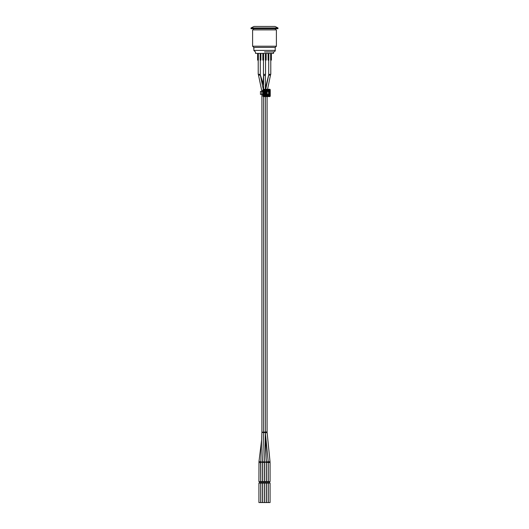 <?xml version="1.0" encoding="UTF-8"?>
<svg xmlns="http://www.w3.org/2000/svg" width="529" height="529" viewBox="0 0 529 529"><rect width="100%" height="100%" fill="white"/><g stroke="black" fill="none" stroke-linecap="round" stroke-linejoin="round"><path stroke-width="0.79" d="M265.393 96.582L265.393 432.081L263.607 432.081L263.607 96.582M263.607 432.18L261.908 432.18L261.908 94.42M266.199 458.484L265.439 433.681M265.379 432.801L267.125 432.623L270.028 461.658L268.249 461.837L265.373 433.033M264.798 91.577L268.534 91.424L268.534 94.42L264.533 94.42L267.185 93.97M260.447 91.424L262.992 91.424L262.992 94.42L260.447 94.42L260.447 91.424L260.447 94.42M264.553 94.42L264.718 94.956L268.62 94.797L268.461 90.889L264.718 90.889L264.553 91.424M264.798 94.274L264.738 91.874L267.185 91.874L264.44 91.874L264.5 94.572M267.185 94.42L267.185 91.424M262.933 91.424L262.933 89.857A0.589 0.589 0 0 1 263.521 89.269L269.658 89.269A0.589 0.589 0 0 1 270.246 89.857L270.246 95.994A0.589 0.589 0 0 1 269.658 96.582L263.521 96.582A0.589 0.589 0 0 1 262.933 95.994L262.933 94.42M265.816 94.274L266.497 93.97L265.538 93.97L265.816 94.274L264.467 94.572M265.816 91.577L265.26 93.97L265.26 91.874L266.213 91.874L266.213 93.97L266.887 94.274M269.658 89.269L269.658 89.48A0.377 0.377 0 0 1 270.028 89.857L269.658 89.857L269.658 96.371A0.377 0.377 0 0 0 270.028 95.994L263.144 95.994A0.377 0.377 0 0 0 263.521 96.371L263.521 89.857L269.658 89.857L269.658 89.48L263.521 89.48A0.377 0.377 0 0 0 263.144 89.857L263.521 89.269M263.607 89.269L263.607 74.358M255.52 51.902L255.52 53.396L273.48 53.396L273.705 51.902L264.5 51.902M261.511 53.396L259.382 53.396M269.367 53.396L267.052 53.396M265.545 60.134L265.545 74.358L263.455 74.358L263.455 60.134M265.399 53.396L265.399 60.134L266.147 60.134L266.147 53.396M262.853 53.396L262.853 60.134L263.601 60.134L263.601 53.396M270.782 74.358L270.782 60.134L270.782 74.358L268.699 74.358L268.699 60.134M270.643 53.396L270.643 60.134L271.39 60.134L271.39 53.396M268.091 53.416L268.091 60.134L268.838 60.134L268.838 53.416M260.301 60.134L260.301 74.358L258.218 74.358L258.218 60.134M260.162 53.416L260.162 60.134L260.909 60.134L260.909 53.416M257.61 53.396L257.61 60.134L258.357 60.134L258.357 53.396M268.282 462.505L270.074 462.505L270.074 481.588L268.282 481.588L268.249 461.837M266.411 462.412L268.203 462.412L268.203 481.588L266.411 481.588L266.398 461.896L268.183 461.791L268.091 460.223M264.54 462.247L266.332 462.247L266.332 481.588L264.54 481.588L264.54 462.247A6.593 6.593 0 0 0 264.54 462.035L264.5 460.799M264.46 462.379L264.46 481.588L262.668 481.588L262.668 462.379L264.46 462.379L265.386 432.616L263.601 432.557L263.607 432.081M263.601 432.524L261.901 432.457L260.804 461.936L262.589 462.002L263.125 447.706M260.797 462.28L262.589 462.28L262.589 481.588L260.797 481.588L260.804 461.936M260.718 483.089L258.926 483.089L258.926 502.55L260.718 502.55L260.718 483.089M259.362 483.089L259.362 481.588M260.652 462.617L260.718 481.588L258.926 481.588L258.992 461.533L260.704 461.757M262.576 483.089L260.81 483.089L260.81 502.55L262.576 502.55L262.576 483.089M261.233 483.089L261.233 481.588M263.105 483.089L263.105 481.588M264.976 483.089L264.976 481.588M268.203 483.089L266.411 483.089L266.411 502.55L268.203 502.55L268.203 483.089M266.854 483.089L266.854 481.588M270.074 483.089L268.282 483.089L268.282 502.55L270.074 502.55L270.074 483.089M268.725 483.089L268.725 481.588M254.019 48.681L253.827 49.283C253.794 48.225 253.794 48.225 253.827 49.283L253.801 48.489M253.814 50.407L275.206 50.407C275.583 50.771 275.087 51.267 273.705 51.902M275.206 50.407L275.206 47.412L253.794 47.412L253.794 48.456M275.206 47.412L276.402 46.215L276.402 29.895L252.597 29.895L252.597 46.215L253.794 47.412M276.402 46.215L252.597 46.215M251.024 28.698L277.976 28.698L277.976 27.944L251.024 27.944L251.024 28.698M251.024 27.944L254.019 26.45L274.981 26.45L277.976 27.944M264.48 502.55L262.662 502.55L262.662 483.089L264.48 483.089L264.48 502.55M266.325 483.089L264.54 483.089L264.54 502.55L266.325 502.55L266.325 483.089L266.325 502.55M267.092 96.582L267.092 431.955L265.393 431.955M264.553 91.054L263.964 91.054L263.964 94.797L264.341 94.797L264.341 91.054A0.377 0.377 0 0 1 264.718 90.677L268.461 90.677L268.461 90.307L264.718 90.307L264.718 90.889M264.553 94.797L264.341 94.797A0.377 0.377 0 0 0 264.718 95.174L264.718 95.544L268.461 95.544L268.461 95.174A0.377 0.377 0 0 0 268.831 94.797L269.208 94.797L269.208 91.054L268.831 91.054A0.377 0.377 0 0 0 268.461 90.677L268.461 90.889M264.467 91.279L264.44 91.874M261.795 91.424L261.795 94.42M264.44 93.97L265.26 94.274M266.497 93.97L266.497 91.874L266.887 91.874L266.887 93.97L266.497 93.97M264.718 90.307A0.747 0.747 0 0 0 263.964 91.054M263.964 94.797A0.747 0.747 0 0 0 264.718 95.544M268.461 95.544A0.747 0.747 0 0 0 269.208 94.797M269.208 91.054A0.747 0.747 0 0 0 268.461 90.307M268.461 94.956L264.718 94.956M268.62 91.054L268.62 94.797M262.933 95.994L262.933 89.857M270.246 95.994L270.246 89.857M269.658 96.582L263.521 96.582M265.393 89.269L265.393 75.488L263.607 75.488M263.607 75.402L263.587 74.358M270.597 74.358L270.445 75.369L268.785 74.986M268.686 75.039L265.737 89.269M260.255 74.358L260.354 75.23M260.215 74.986L258.555 75.369L258.403 74.358M266.213 458.478L266.325 461.982L264.54 462.035M262.933 90.618L261.756 90.783L261.855 91.424M260.83 461.215L260.718 462.617L258.926 462.617M264.467 461.903L262.682 461.843L262.668 462.379M265.393 94.42L265.393 94.956M267.092 94.42L267.092 94.956M265.386 432.616L265.393 432.081M266.239 459.146L266.398 461.896M265.393 90.889L265.393 91.424M265.393 75.488L265.393 74.358M263.277 89.322L260.202 74.358M270.074 462.505L270.028 461.658M267.125 432.623L267.092 431.955M267.224 90.889L267.145 91.424M270.445 75.369L267.562 89.269M268.203 462.412L268.183 461.791M268.653 75.039L265.393 88.317M260.466 75.25L263.607 85.473M258.555 75.369L261.756 90.783M263.535 75.508L263.032 83.608M260.275 481.588L260.275 483.089M261.624 439.936L258.992 461.533M262.146 481.588L262.146 483.089M263.601 432.557L262.682 461.843M264.024 481.588L264.024 483.089M265.895 481.588L265.895 483.089M267.767 481.588L267.767 483.089M269.638 481.588L269.638 483.089M254.052 50.48L253.827 49.878M255.295 51.902L253.814 50.394M253.57 28.698L253.57 29.895M275.43 28.698L275.43 29.895"/></g></svg>
